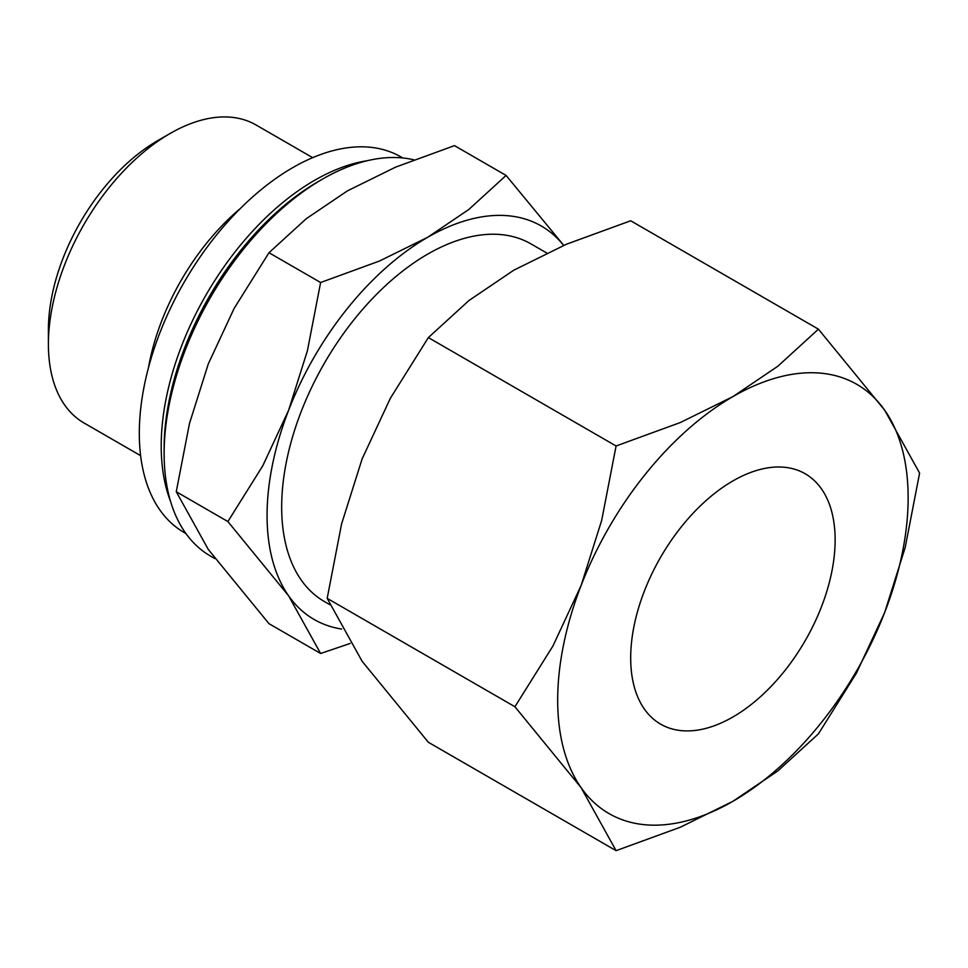 <?xml version="1.0" encoding="UTF-8"?>
<svg xmlns="http://www.w3.org/2000/svg" width="968" height="968" viewBox="0 0 968 968"><rect width="100%" height="100%" fill="white"/><g stroke="black" fill="none" stroke-linecap="round" stroke-linejoin="round"><path stroke-width="1.45" d="M413.82 159.805A224.068 129.361 120 0 0 322.562 179.092A224.068 129.361 120 0 0 164.124 453.52L164.124 448.462A217.873 125.792 120 0 1 318.182 181.621L322.562 179.092M367.32 160.7A216.844 125.199 120 0 0 161.208 445.933A216.844 125.199 120 0 0 170.574 501.472M402.761 157.953L401.054 156.973A216.844 125.199 120 0 0 233.953 215.065A216.844 125.199 120 0 0 139.307 433.289A216.844 125.199 120 0 0 184.21 532.545L185.917 533.537M240.306 208.543A172.05 99.329 120 0 0 148.503 367.55M312.664 157.663L256.072 124.993A172.05 99.329 120 0 0 170.053 133.511A172.05 99.329 120 0 0 48.4 344.233L48.4 329.798A154.372 89.129 120 0 1 157.554 140.735L170.053 133.511M546.751 253.011L530.96 243.9A206.511 119.233 120 0 0 371.821 299.221A206.511 119.233 120 0 0 281.676 507.05A206.511 119.233 120 0 0 324.449 601.588L329.737 604.637M563.739 245.376L506.095 175.438L468.863 209.439L427.711 237.269L379.504 261.021L320.614 282.523L307.413 350.719L288.597 410.323L262.739 465.862L227.879 521.546L288.597 595.804A227.165 131.152 -60 0 1 267.071 515.484A227.165 131.152 -60 0 1 288.597 410.323A227.165 131.152 -60 0 1 427.711 237.269A227.165 131.152 -60 0 1 563.63 245.424M341.716 629.055A227.165 131.152 -60 0 1 288.597 595.804L320.614 653.485L268.995 623.682L208.277 549.425L176.261 491.744L189.462 423.548L208.277 363.944L234.135 308.405L268.995 252.721L306.239 218.72L347.391 190.89L395.585 167.137L454.476 145.636L506.095 175.438M514.915 706.737L581.151 787.734A247.82 143.082 -60 0 1 557.677 700.118A247.82 143.082 -60 0 1 581.151 585.398A247.82 143.082 -60 0 1 732.909 396.614A247.82 143.082 -60 0 1 884.667 410.166A247.82 143.082 -60 0 1 908.141 497.782A247.82 143.082 -60 0 1 884.667 612.514L905.189 547.489L919.6 473.098L884.667 410.166L818.432 329.168L777.812 366.255L732.909 396.614L680.335 422.532L616.084 445.982L601.685 520.373L581.151 585.398L552.946 645.983L514.915 706.737L327.184 598.345L341.583 523.954L362.117 458.941L390.322 398.344L428.352 337.59L468.972 300.503L513.875 270.145L566.449 244.226L630.688 220.777L818.432 329.168M616.084 850.666L680.335 827.216L732.909 801.298L777.812 770.939L818.432 733.853L856.462 673.099L884.667 612.514A247.82 143.082 -60 0 1 732.909 801.298A247.82 143.082 -60 0 1 581.151 787.734L616.084 850.666L428.352 742.274L362.117 661.277L327.184 598.345M630.688 657.974A144.559 83.466 -60 0 1 693.79 512.495A144.559 83.466 -60 0 1 805.195 473.763A144.559 83.466 -60 0 1 835.13 539.938A144.559 83.466 -60 0 1 772.028 685.417A144.559 83.466 -60 0 1 660.636 724.149A144.559 83.466 -60 0 1 630.688 657.974M428.352 337.59L616.084 445.982M320.614 653.485L350.222 643.43M268.995 252.721L320.614 282.523M176.261 491.744L227.879 521.546M48.4 344.233A172.05 99.329 120 0 0 84.034 422.992L140.614 455.662M164.124 453.52A224.068 129.361 120 0 0 210.528 556.092L214.908 558.621"/></g></svg>
